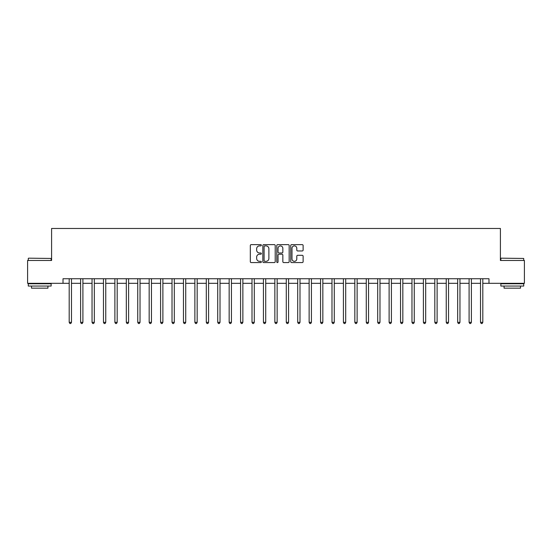 <?xml version="1.0" encoding="UTF-8"?>
<svg xmlns="http://www.w3.org/2000/svg" width="552" height="552" viewBox="0 0 552 552"><rect width="100%" height="100%" fill="white"/><g stroke="black" fill="none" stroke-linecap="round" stroke-linejoin="round"><path stroke-width="0.83" d="M261.372 245.26A0.628 0.628 0 0 0 260.744 244.633L251.215 244.633A0.897 0.897 0 0 0 250.318 245.53L250.318 261.683A0.897 0.897 0 0 0 251.215 262.579L260.744 262.579A0.628 0.628 0 0 0 261.372 261.952A0.628 0.628 0 0 0 260.744 261.324L259.516 261.324A2.87 2.87 0 0 1 256.645 258.453L256.645 257.101A2.87 2.87 0 0 1 259.516 254.23L260.744 254.23A0.628 0.628 0 0 0 261.372 253.603A0.628 0.628 0 0 0 260.744 252.975L259.516 252.975A2.87 2.87 0 0 1 256.645 250.104L256.645 248.759A2.87 2.87 0 0 1 259.516 245.888L260.744 245.888A0.628 0.628 0 0 0 261.372 245.26M302.22 250.96A0.897 0.897 0 0 0 303.117 250.063L303.117 245.53A0.897 0.897 0 0 0 302.22 244.633L291.635 244.633A0.897 0.897 0 0 0 290.738 245.53L290.738 261.683A0.897 0.897 0 0 0 291.635 262.579L302.22 262.579A0.897 0.897 0 0 0 303.117 261.683L303.117 256.204A0.897 0.897 0 0 0 302.22 255.307L297.694 255.307A0.897 0.897 0 0 0 296.797 256.204L296.797 258.922A2.401 2.401 0 0 1 294.395 261.324A2.401 2.401 0 0 1 291.994 258.922L291.994 248.29A2.401 2.401 0 0 1 294.395 245.888A2.401 2.401 0 0 1 296.797 248.29L296.797 250.063A0.897 0.897 0 0 0 297.694 250.96L302.22 250.96M63.018 283.314L27.6 283.314L27.6 260.461L51.591 260.461L51.591 228.466L500.409 228.466L500.409 260.461L524.4 260.461L524.4 283.314L488.982 283.314L488.982 278.739L63.018 278.739L63.018 283.314L69.193 283.314M275.213 245.53A0.897 0.897 0 0 0 274.316 244.633L263.732 244.633A0.897 0.897 0 0 0 262.835 245.53L262.835 261.683A0.897 0.897 0 0 0 263.732 262.579L274.316 262.579A0.897 0.897 0 0 0 275.213 261.683L275.213 245.53M277.684 244.633L288.268 244.633A0.897 0.897 0 0 1 289.165 245.53L289.165 261.683A0.897 0.897 0 0 1 288.268 262.579L283.742 262.579A0.897 0.897 0 0 1 282.845 261.683L282.845 255.127A0.897 0.897 0 0 0 281.941 254.23L278.939 254.23A0.897 0.897 0 0 0 278.042 255.127L278.042 261.952A0.628 0.628 0 0 1 277.414 262.579A0.628 0.628 0 0 1 276.787 261.952L276.787 245.53A0.897 0.897 0 0 1 277.684 244.633M71.477 283.314L80.62 283.314M82.903 283.314L92.039 283.314M94.33 283.314L103.465 283.314M105.756 283.314L114.892 283.314M117.183 283.314L126.318 283.314M128.602 283.314L137.745 283.314M140.029 283.314L149.171 283.314M151.455 283.314L160.597 283.314M162.881 283.314L172.024 283.314M174.308 283.314L183.45 283.314M185.734 283.314L194.877 283.314M197.161 283.314L206.303 283.314M208.587 283.314L217.73 283.314M220.013 283.314L229.156 283.314M231.44 283.314L240.582 283.314M242.866 283.314L252.009 283.314M254.293 283.314L263.428 283.314M265.719 283.314L274.855 283.314M277.145 283.314L286.281 283.314M288.572 283.314L297.707 283.314M299.991 283.314L309.134 283.314M311.418 283.314L320.56 283.314M322.844 283.314L331.987 283.314M334.27 283.314L343.413 283.314M345.697 283.314L354.839 283.314M357.123 283.314L366.266 283.314M368.55 283.314L377.692 283.314M379.976 283.314L389.119 283.314M391.402 283.314L400.545 283.314M402.829 283.314L411.971 283.314M414.255 283.314L423.398 283.314M425.682 283.314L434.817 283.314M437.108 283.314L446.244 283.314M448.534 283.314L457.67 283.314M459.961 283.314L469.096 283.314M471.38 283.314L480.523 283.314M482.807 283.314L488.982 283.314M264.718 245.888A0.628 0.628 0 0 0 264.091 246.516L264.091 260.696A0.628 0.628 0 0 0 264.718 261.324L266.016 261.324A2.87 2.87 0 0 0 268.886 258.453L268.886 248.759A2.87 2.87 0 0 0 266.016 245.888L264.718 245.888M282.845 248.331A2.401 2.401 0 0 0 280.444 245.937A2.401 2.401 0 0 0 278.042 248.331L278.042 252.078A0.897 0.897 0 0 0 278.939 252.975L281.941 252.975A0.897 0.897 0 0 0 282.845 252.078L282.845 248.331M71.587 278.739L71.539 278.857A0.911 0.911 0 0 0 71.477 279.202L71.477 322.34L69.193 322.34L69.193 279.202A0.911 0.911 0 0 0 69.124 278.857L69.076 278.739M71.477 322.34L70.787 323.534L69.876 323.534L69.193 322.34M83.014 278.739L82.966 278.857A0.911 0.911 0 0 0 82.903 279.202L82.903 322.34L80.62 322.34L80.62 279.202A0.911 0.911 0 0 0 80.551 278.857L80.502 278.739M82.903 322.34L82.213 323.534L81.303 323.534L80.62 322.34M94.44 278.739L94.392 278.857A0.911 0.911 0 0 0 94.33 279.202L94.33 322.34L92.039 322.34L92.039 279.202A0.911 0.911 0 0 0 91.977 278.857L91.929 278.739M94.33 322.34L93.64 323.534L92.729 323.534L92.039 322.34M105.867 278.739L105.818 278.857A0.911 0.911 0 0 0 105.756 279.202L105.756 322.34L103.465 322.34L103.465 279.202A0.911 0.911 0 0 0 103.403 278.857L103.355 278.739M105.756 322.34L105.066 323.534L104.155 323.534L103.465 322.34M117.293 278.739L117.245 278.857A0.911 0.911 0 0 0 117.183 279.202L117.183 322.34L114.892 322.34L114.892 279.202A0.911 0.911 0 0 0 114.83 278.857L114.781 278.739M117.183 322.34L116.493 323.534L115.582 323.534L114.892 322.34M28.559 258.177L51.136 258.446L28.559 258.177M39.709 286.053L28.283 286.053L28.283 283.769L51.136 283.769L51.136 286.053L39.709 286.053M47.941 286.053L47.941 288.158L31.485 288.158L31.485 286.053M501.14 258.177L523.717 258.446L501.14 258.177M512.29 286.053L500.864 286.053L500.864 283.769L523.717 283.769L523.717 286.053L512.29 286.053M520.515 286.053L520.515 288.158L504.059 288.158L504.059 286.053M128.72 278.739L128.671 278.857A0.911 0.911 0 0 0 128.602 279.202L128.602 322.34L126.318 322.34L126.318 279.202A0.911 0.911 0 0 0 126.256 278.857L126.208 278.739M128.602 322.34L127.919 323.534L127.008 323.534L126.318 322.34M140.146 278.739L140.098 278.857A0.911 0.911 0 0 0 140.029 279.202L140.029 322.34L137.745 322.34L137.745 279.202A0.911 0.911 0 0 0 137.683 278.857L137.634 278.739M140.029 322.34L139.345 323.534L138.435 323.534L137.745 322.34M151.572 278.739L151.524 278.857A0.911 0.911 0 0 0 151.455 279.202L151.455 322.34L149.171 322.34L149.171 279.202A0.911 0.911 0 0 0 149.109 278.857L149.061 278.739M151.455 322.34L150.772 323.534L149.854 323.534L149.171 322.34M162.999 278.739L162.95 278.857A0.911 0.911 0 0 0 162.881 279.202L162.881 322.34L160.597 322.34L160.597 279.202A0.911 0.911 0 0 0 160.528 278.857L160.487 278.739M162.881 322.34L162.198 323.534L161.281 323.534L160.597 322.34M174.425 278.739L174.377 278.857A0.911 0.911 0 0 0 174.308 279.202L174.308 322.34L172.024 322.34L172.024 279.202A0.911 0.911 0 0 0 171.955 278.857L171.913 278.739M174.308 322.34L173.625 323.534L172.707 323.534L172.024 322.34M185.845 278.739L185.803 278.857A0.911 0.911 0 0 0 185.734 279.202L185.734 322.34L183.45 322.34L183.45 279.202A0.911 0.911 0 0 0 183.381 278.857L183.34 278.739M185.734 322.34L185.051 323.534L184.133 323.534L183.45 322.34M197.271 278.739L197.23 278.857A0.911 0.911 0 0 0 197.161 279.202L197.161 322.34L194.877 322.34L194.877 279.202A0.911 0.911 0 0 0 194.808 278.857L194.766 278.739M197.161 322.34L196.477 323.534L195.56 323.534L194.877 322.34M208.697 278.739L208.656 278.857A0.911 0.911 0 0 0 208.587 279.202L208.587 322.34L206.303 322.34L206.303 279.202A0.911 0.911 0 0 0 206.234 278.857L206.186 278.739M208.587 322.34L207.904 323.534L206.986 323.534L206.303 322.34M220.124 278.739L220.082 278.857A0.911 0.911 0 0 0 220.013 279.202L220.013 322.34L217.73 322.34L217.73 279.202A0.911 0.911 0 0 0 217.66 278.857L217.612 278.739M220.013 322.34L219.33 323.534L218.413 323.534L217.73 322.34M231.55 278.739L231.502 278.857A0.911 0.911 0 0 0 231.44 279.202L231.44 322.34L229.156 322.34L229.156 279.202A0.911 0.911 0 0 0 229.087 278.857L229.039 278.739M231.44 322.34L230.757 323.534L229.839 323.534L229.156 322.34M242.977 278.739L242.928 278.857A0.911 0.911 0 0 0 242.866 279.202L242.866 322.34L240.582 322.34L240.582 279.202A0.911 0.911 0 0 0 240.513 278.857L240.465 278.739M242.866 322.34L242.176 323.534L241.265 323.534L240.582 322.34M254.403 278.739L254.355 278.857A0.911 0.911 0 0 0 254.293 279.202L254.293 322.34L252.009 322.34L252.009 279.202A0.911 0.911 0 0 0 251.94 278.857L251.891 278.739M254.293 322.34L253.603 323.534L252.692 323.534L252.009 322.34M265.829 278.739L265.781 278.857A0.911 0.911 0 0 0 265.719 279.202L265.719 322.34L263.428 322.34L263.428 279.202A0.911 0.911 0 0 0 263.366 278.857L263.318 278.739M265.719 322.34L265.029 323.534L264.118 323.534L263.428 322.34M277.256 278.739L277.207 278.857A0.911 0.911 0 0 0 277.145 279.202L277.145 322.34L274.855 322.34L274.855 279.202A0.911 0.911 0 0 0 274.792 278.857L274.744 278.739M277.145 322.34L276.455 323.534L275.545 323.534L274.855 322.34M288.682 278.739L288.634 278.857A0.911 0.911 0 0 0 288.572 279.202L288.572 322.34L286.281 322.34L286.281 279.202A0.911 0.911 0 0 0 286.219 278.857L286.171 278.739M288.572 322.34L287.882 323.534L286.971 323.534L286.281 322.34M300.109 278.739L300.06 278.857A0.911 0.911 0 0 0 299.991 279.202L299.991 322.34L297.707 322.34L297.707 279.202A0.911 0.911 0 0 0 297.645 278.857L297.597 278.739M299.991 322.34L299.308 323.534L298.397 323.534L297.707 322.34M311.535 278.739L311.487 278.857A0.911 0.911 0 0 0 311.418 279.202L311.418 322.34L309.134 322.34L309.134 279.202A0.911 0.911 0 0 0 309.072 278.857L309.023 278.739M311.418 322.34L310.735 323.534L309.824 323.534L309.134 322.34M322.961 278.739L322.913 278.857A0.911 0.911 0 0 0 322.844 279.202L322.844 322.34L320.56 322.34L320.56 279.202A0.911 0.911 0 0 0 320.498 278.857L320.45 278.739M322.844 322.34L322.161 323.534L321.243 323.534L320.56 322.34M334.388 278.739L334.339 278.857A0.911 0.911 0 0 0 334.27 279.202L334.27 322.34L331.987 322.34L331.987 279.202A0.911 0.911 0 0 0 331.918 278.857L331.876 278.739M334.27 322.34L333.587 323.534L332.67 323.534L331.987 322.34M345.814 278.739L345.766 278.857A0.911 0.911 0 0 0 345.697 279.202L345.697 322.34L343.413 322.34L343.413 279.202A0.911 0.911 0 0 0 343.344 278.857L343.303 278.739M345.697 322.34L345.014 323.534L344.096 323.534L343.413 322.34M357.234 278.739L357.192 278.857A0.911 0.911 0 0 0 357.123 279.202L357.123 322.34L354.839 322.34L354.839 279.202A0.911 0.911 0 0 0 354.77 278.857L354.729 278.739M357.123 322.34L356.44 323.534L355.522 323.534L354.839 322.34M368.66 278.739L368.619 278.857A0.911 0.911 0 0 0 368.55 279.202L368.55 322.34L366.266 322.34L366.266 279.202A0.911 0.911 0 0 0 366.197 278.857L366.155 278.739M368.55 322.34L367.867 323.534L366.949 323.534L366.266 322.34M380.087 278.739L380.045 278.857A0.911 0.911 0 0 0 379.976 279.202L379.976 322.34L377.692 322.34L377.692 279.202A0.911 0.911 0 0 0 377.623 278.857L377.575 278.739M379.976 322.34L379.293 323.534L378.375 323.534L377.692 322.34M391.513 278.739L391.471 278.857A0.911 0.911 0 0 0 391.402 279.202L391.402 322.34L389.119 322.34L389.119 279.202A0.911 0.911 0 0 0 389.05 278.857L389.001 278.739M391.402 322.34L390.719 323.534L389.802 323.534L389.119 322.34M402.939 278.739L402.891 278.857A0.911 0.911 0 0 0 402.829 279.202L402.829 322.34L400.545 322.34L400.545 279.202A0.911 0.911 0 0 0 400.476 278.857L400.428 278.739M402.829 322.34L402.146 323.534L401.228 323.534L400.545 322.34M414.366 278.739L414.317 278.857A0.911 0.911 0 0 0 414.255 279.202L414.255 322.34L411.971 322.34L411.971 279.202A0.911 0.911 0 0 0 411.902 278.857L411.854 278.739M414.255 322.34L413.565 323.534L412.654 323.534L411.971 322.34M425.792 278.739L425.744 278.857A0.911 0.911 0 0 0 425.682 279.202L425.682 322.34L423.398 322.34L423.398 279.202A0.911 0.911 0 0 0 423.329 278.857L423.281 278.739M425.682 322.34L424.992 323.534L424.081 323.534L423.398 322.34M437.218 278.739L437.17 278.857A0.911 0.911 0 0 0 437.108 279.202L437.108 322.34L434.817 322.34L434.817 279.202A0.911 0.911 0 0 0 434.755 278.857L434.707 278.739M437.108 322.34L436.418 323.534L435.507 323.534L434.817 322.34M448.645 278.739L448.597 278.857A0.911 0.911 0 0 0 448.534 279.202L448.534 322.34L446.244 322.34L446.244 279.202A0.911 0.911 0 0 0 446.182 278.857L446.133 278.739M448.534 322.34L447.844 323.534L446.934 323.534L446.244 322.34M460.071 278.739L460.023 278.857A0.911 0.911 0 0 0 459.961 279.202L459.961 322.34L457.67 322.34L457.67 279.202A0.911 0.911 0 0 0 457.608 278.857L457.56 278.739M459.961 322.34L459.271 323.534L458.36 323.534L457.67 322.34M471.498 278.739L471.449 278.857A0.911 0.911 0 0 0 471.38 279.202L471.38 322.34L469.096 322.34L469.096 279.202A0.911 0.911 0 0 0 469.034 278.857L468.986 278.739M471.38 322.34L470.697 323.534L469.786 323.534L469.096 322.34M482.924 278.739L482.876 278.857A0.911 0.911 0 0 0 482.807 279.202L482.807 322.34L480.523 322.34L480.523 279.202A0.911 0.911 0 0 0 480.461 278.857L480.412 278.739M482.807 322.34L482.124 323.534L481.213 323.534L480.523 322.34M28.283 260.461L28.283 258.446M33.493 283.769L33.493 283.314M45.926 283.769L45.926 283.314M51.136 260.461L51.136 258.446M500.864 260.461L500.864 258.446M506.074 283.769L506.074 283.314M518.507 283.769L518.507 283.314M523.717 260.461L523.717 258.446"/></g></svg>

